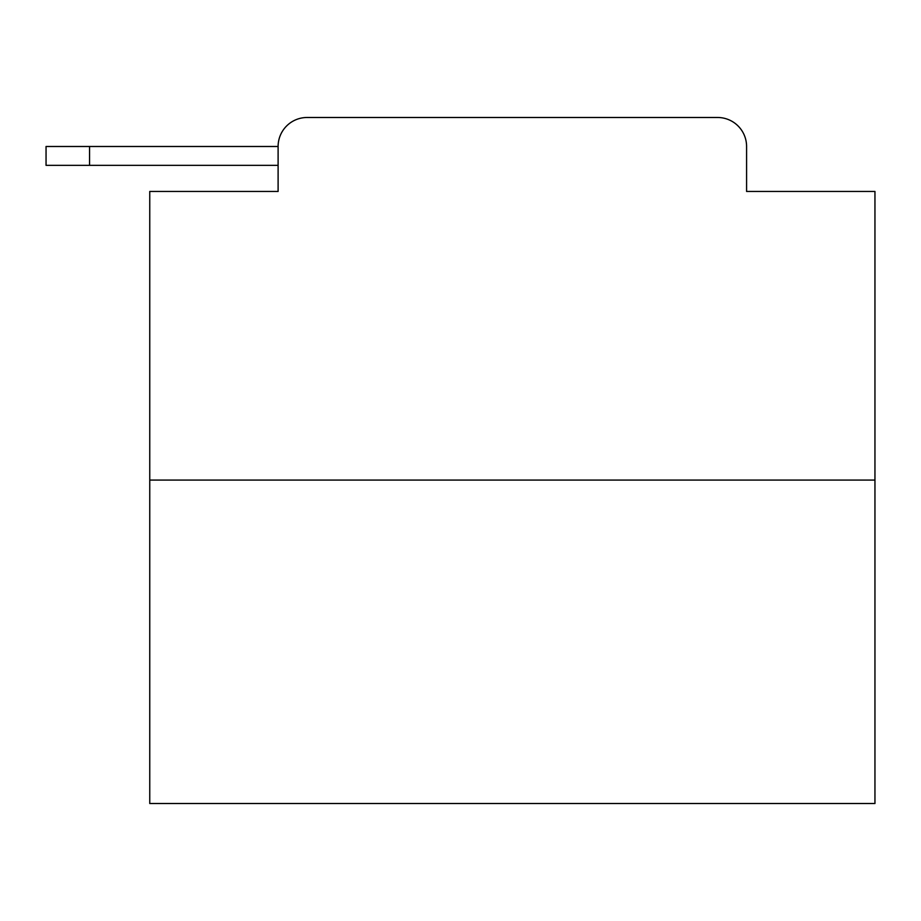 <?xml version="1.0" encoding="UTF-8"?>
<svg xmlns="http://www.w3.org/2000/svg" width="921" height="921" viewBox="0 0 921 921"><rect width="100%" height="100%" fill="white"/><g stroke="black" fill="none" stroke-linecap="round" stroke-linejoin="round"><path stroke-width="1.38" d="M278.107 146.485L278.107 191.453L278.107 165.343L46.05 165.343L46.05 146.485L278.107 146.485A29.012 29.012 0 0 1 307.119 117.485L399.219 117.485M874.95 480.083L149.755 480.083L149.755 803.515L874.95 803.515L874.95 191.453L746.586 191.453L746.586 146.485A29.012 29.012 0 0 0 717.586 117.485L307.119 117.485M149.755 480.083L149.755 191.453L278.107 191.453M625.486 117.485L717.586 117.485M746.586 191.453L746.586 146.485M89.567 146.485L89.567 165.343"/></g></svg>
